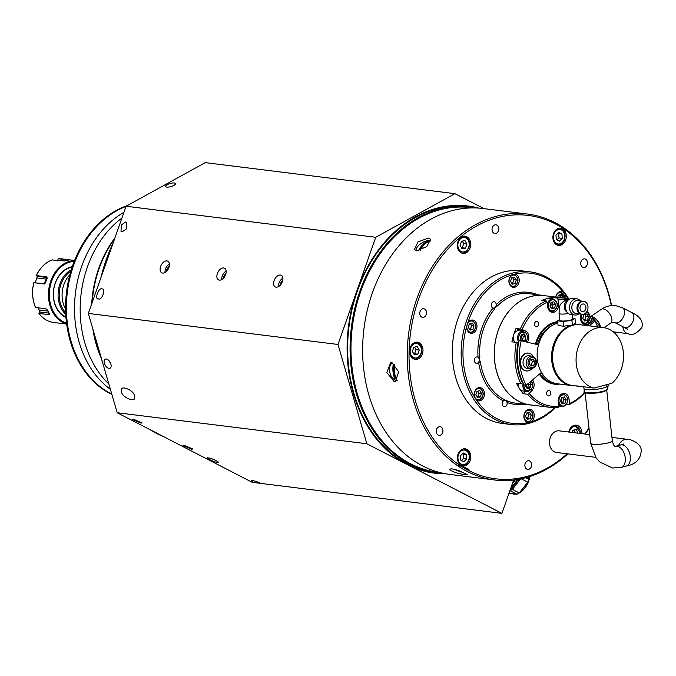 <?xml version="1.0" encoding="UTF-8"?>
<svg xmlns="http://www.w3.org/2000/svg" width="676" height="676" viewBox="0 0 676 676"><rect width="100%" height="100%" fill="white"/><g stroke="black" fill="none" stroke-linecap="round" stroke-linejoin="round"><path stroke-width="1.01" d="M69.856 274.743A24.682 19.021 97.1 0 0 63.865 284.647A24.682 19.021 97.1 0 0 65.597 309.067M70.845 271.228A24.682 19.021 97.1 0 0 60.967 284.292A24.682 19.021 97.1 0 0 65.69 312.718M71.318 269.682A25.646 19.765 97.1 0 0 59.944 283.895A25.646 19.765 97.1 0 0 65.766 314.332M46.796 279.12L36.969 277.937L37.053 276.247L45.647 277.312L46.745 276.83L47.202 278.132A32.051 24.708 -82.9 0 0 45.554 282.821L44.227 283.979L33.859 282.686A32.051 24.708 97.1 0 0 35.566 307.479L45.934 308.771L47.421 310.005A32.051 24.708 -82.9 0 0 49.661 313.926L49.356 314.754L48.106 313.013L39.512 311.949L38.988 313.461A32.051 24.708 97.1 0 0 46.982 320.407A32.051 24.708 97.1 0 0 53.514 322.444L66.679 324.074M39.512 311.949L39.183 310.005L47.971 311.095M37.797 307.757A28.4 21.885 97.1 0 0 39.183 310.005M35.236 282.855L45.03 283.675M36.969 277.937A28.4 21.885 97.1 0 0 35.372 282.492M47.126 276.999L36.377 275.546L37.053 276.247M52.204 259.964L64.702 260.936A32.051 24.708 -82.9 0 1 68.589 260.175L58.28 258.697L57.519 260.801M74.512 260.649A32.051 24.708 97.1 0 0 49.171 286.928A32.051 24.708 97.1 0 0 62.792 322.368A32.051 24.708 97.1 0 0 66.645 323.88M49.661 313.926L49.356 314.754L38.929 313.368M74.225 261.358A31.409 24.209 97.1 0 0 49.982 287.511A31.409 24.209 97.1 0 0 63.4 321.827A31.409 24.209 97.1 0 0 66.552 323.12M72.29 266.674A26.279 20.255 97.1 0 0 53.657 289.522A26.279 20.255 97.1 0 0 65.082 317.061A26.279 20.255 97.1 0 0 65.978 317.492M72.104 267.223A25.646 19.765 97.1 0 0 53.759 289.429A25.646 19.765 97.1 0 0 64.888 316.419A25.646 19.765 97.1 0 0 65.927 316.909M33.808 282.72L33.808 282.72A31.924 24.606 97.1 0 0 35.507 307.386M52.339 259.854A32.051 24.708 97.1 0 0 36.377 275.546L36.327 275.571A31.924 24.606 97.1 0 1 43.137 265.778M58.263 258.697L61.423 258.824A32.051 24.708 97.1 0 0 58.28 258.697L58.144 258.807M114.937 237.876A99.364 76.582 97.1 0 0 91.716 303.811M92.865 329.026A99.364 76.582 97.1 0 0 100.792 357.063M121.917 218.052A99.364 76.582 97.1 0 0 108.828 383.968A99.364 76.582 -82.9 0 1 121.917 218.052M110.382 389.3A99.364 76.582 -82.9 0 1 74.875 298.91A99.364 76.582 -82.9 0 1 123.953 212.281A99.364 76.582 -82.9 0 0 74.875 298.91A99.364 76.582 -82.9 0 0 110.382 389.3M111.76 394.057A99.364 76.582 -82.9 0 1 110.872 393.609A99.364 76.582 -82.9 0 1 66.814 297.372A99.364 76.582 -82.9 0 1 126.006 206.442A99.364 76.582 -82.9 0 0 66.814 297.372A99.364 76.582 -82.9 0 0 110.872 393.609A99.364 76.582 -82.9 0 0 111.76 394.057M127.265 205.597A99.364 76.582 97.1 0 0 66.121 295.911A99.364 76.582 97.1 0 0 110.061 393.508A99.364 76.582 97.1 0 0 111.861 394.395M208.757 458.024C203.459 456.799 214.52 462.494 216.92 462.223C222.218 463.449 211.166 457.753 208.757 458.024C203.459 456.799 214.52 462.494 216.92 462.223C222.218 463.449 211.166 457.753 208.757 458.024M163.685 436.696A134.625 103.758 -82.9 0 1 156.714 433.493A134.625 103.758 -82.9 0 1 149.979 429.632M166.803 187.1A5.129 1.597 163.8 0 1 165.612 186.475A5.129 1.597 163.8 0 1 168.594 184.033A5.129 1.597 163.8 0 1 174.264 182.993A5.129 1.597 163.8 0 1 175.456 183.619A5.129 1.597 163.8 0 1 172.473 186.061A5.129 1.597 163.8 0 1 166.803 187.1M166.904 260.919A6.54 4.005 -62.7 0 0 160.888 265.812A6.54 4.005 -62.7 0 0 161.767 272.808A6.54 4.005 -62.7 0 0 162.62 273.07A6.54 4.005 -62.7 0 0 168.637 268.178A6.54 4.005 -62.7 0 0 167.758 261.181A6.54 4.005 -62.7 0 0 166.904 260.919M223.655 267.975A6.54 4.005 -62.7 0 0 217.638 272.867A6.54 4.005 -62.7 0 0 218.517 279.864A6.54 4.005 -62.7 0 0 219.37 280.126A6.54 4.005 -62.7 0 0 225.387 275.233A6.54 4.005 -62.7 0 0 224.508 268.237A6.54 4.005 -62.7 0 0 223.655 267.975M280.396 275.031A6.54 4.005 -62.7 0 0 274.388 279.923A6.54 4.005 -62.7 0 0 275.267 286.92A6.54 4.005 -62.7 0 0 276.121 287.182A6.54 4.005 -62.7 0 0 282.137 282.289A6.54 4.005 -62.7 0 0 281.258 275.293A6.54 4.005 -62.7 0 0 280.396 275.031M98.527 298.885C94.065 300.161 98.772 286.793 102.008 289.024C106.47 287.748 101.763 301.116 98.527 298.885L98.493 298.885M191.629 449.194L182.968 445.535L184.176 445.349L192.846 449.008L191.629 449.194M445.78 473.8A134.625 103.758 -82.9 0 1 434.837 473.192A134.625 103.758 -82.9 0 1 407.4 464.649A134.625 103.758 -82.9 0 1 351.74 308.543A134.625 103.758 -82.9 0 1 468.045 206.003A134.625 103.758 -82.9 0 1 478.811 208.098M468.045 206.003L468.003 206.003A134.625 103.758 97.1 0 0 468.003 206.003A134.625 103.758 97.1 0 0 356.86 290.874A134.625 103.758 97.1 0 0 407.358 464.649A134.625 103.758 97.1 0 0 434.795 473.192A134.625 103.758 97.1 0 0 434.812 473.192L434.837 473.192M110.577 363.265L108.515 360.224M108.988 368.369A5.129 2.856 61.2 0 1 104.704 364.187A5.129 2.856 61.2 0 1 105.152 359.201A5.129 2.856 61.2 0 1 106.267 359.007A5.129 2.856 61.2 0 1 110.551 363.189A5.129 2.856 61.2 0 1 110.095 368.183A5.129 2.856 61.2 0 1 108.988 368.369M99.533 352.314L102.262 361.381L99.533 352.314M140.971 423.083L132.319 419.365L133.51 419.238L142.154 422.965L140.971 423.083M122.128 231.868L121.004 231.327L121.376 224.939L125.601 222.007L126.733 222.556L126.361 228.936L122.128 231.868M102.304 361.508L98.028 348.909A99.364 76.582 -82.9 0 1 93.761 332.119M92.215 302.417A99.364 76.582 -82.9 0 1 111.058 244.061L114.793 238.29M483.957 208.631L454.914 193.666L205.267 162.637L126.074 206.248L88.328 313.436L117.193 412.732L252.249 482.334L253.872 482.537C246.672 479.276 255.46 480.374 260.353 483.34L501.905 513.363L513.642 480.036M454.914 193.666L375.729 237.284L337.983 344.464L366.84 443.76L501.905 513.363M134.279 396.423C135.597 390.686 118.57 383.706 121.714 391.269C120.396 396.998 137.422 403.986 134.279 396.423C135.597 390.686 118.57 383.706 121.714 391.269C120.396 396.998 137.422 403.986 134.279 396.423M88.328 313.436L337.983 344.464M117.193 412.732L366.84 443.76M126.074 206.248L375.729 237.284M101.096 277.177A134.625 103.758 -82.9 0 1 113.078 243.166M461.142 247.255L462.384 247.408M260.353 483.34C255.46 480.374 246.672 479.276 253.872 482.537L260.353 483.34M282.889 278.149A6.456 3.955 -62.7 0 0 282.205 278.588A6.456 3.955 -62.7 0 0 278.537 286.59M282.788 280.126L280.101 283.861L280.329 285.111M167.479 270.206L166.609 269.749L166.828 271.008M169.389 264.037A6.456 3.955 -62.7 0 0 168.704 264.477A6.456 3.955 -62.7 0 0 165.037 272.479M166.609 269.749L168.983 266.04M226.139 271.093A6.456 3.955 -62.7 0 0 225.454 271.532A6.456 3.955 -62.7 0 0 221.787 279.534M226.046 273.07L223.35 276.805L223.579 278.064M510.49 488.985A15.193 9.312 -62.7 0 0 519.396 479.166M517.917 479.428A15.193 9.312 117.3 0 1 511.005 487.514M511.318 486.635A14.804 9.075 -62.7 0 0 517.25 479.537M528.691 476.893L528.784 479.233L525.827 477.712M521.213 478.811L527.745 482.174A16.925 10.377 -62.7 0 0 528.784 479.233M527.745 482.174L519.286 492.965L512.357 489.39L520.545 478.946M509.907 490.632L517.03 494.224A16.925 10.377 -62.7 0 0 519.286 492.965M510.101 490.649A16.925 10.377 -62.7 0 0 512.357 489.39M517.03 494.224L508.994 493.227M512.881 482.191A13.74 8.425 -62.7 0 0 514.512 479.935M515.273 479.833A14.297 8.763 117.3 0 1 512.357 483.686M514.275 479.96A13.435 8.239 117.3 0 1 513.076 481.65M439.975 472.541L437.828 472.279A133.341 102.769 -82.9 0 1 410.662 463.812A133.341 102.769 -82.9 0 1 355.525 309.194A133.341 102.769 -82.9 0 1 470.724 207.633L472.87 207.895M443.659 473.394A133.983 103.259 -82.9 0 1 437.347 472.862A133.983 103.259 -82.9 0 1 410.045 464.353A133.983 103.259 -82.9 0 1 354.647 308.991A133.983 103.259 -82.9 0 1 470.395 206.94A133.983 103.259 -82.9 0 1 476.648 207.971M437.347 472.862L434.913 472.558A133.983 103.259 -82.9 0 1 407.611 464.057A133.983 103.259 -82.9 0 1 352.213 308.695A133.983 103.259 -82.9 0 1 467.961 206.645L470.395 206.94M416.661 250.864L414.388 249.613L417.979 241.898L428.398 238.104L430.578 239.228L426.776 246.588L416.661 250.864M567.815 453.875A133.983 103.259 -82.9 0 1 494.502 479.968A133.983 103.259 -82.9 0 1 467.2 471.459A133.983 103.259 -82.9 0 1 411.802 316.098A133.983 103.259 -82.9 0 1 527.55 214.047A133.983 103.259 -82.9 0 1 554.852 222.548A133.983 103.259 -82.9 0 1 611.569 305.577M614.704 332A133.983 103.259 -82.9 0 1 614.737 333.116M608.662 384.171A133.983 103.259 -82.9 0 1 607.242 389.038M606.947 390.001A133.983 103.259 -82.9 0 1 606.769 390.559M589.041 428.466A133.983 103.259 -82.9 0 1 585.222 434.077M449.253 469.228L451.593 468.781L457.576 470.268L467.657 474.729L465.409 474.797C457.373 473.53 451.99 471.671 449.253 469.228L449.27 469.102M527.55 214.047L482.96 208.504A133.983 103.259 97.1 0 0 367.212 310.554A133.983 103.259 97.1 0 0 422.61 465.916A133.983 103.259 97.1 0 0 449.912 474.425L494.502 479.968M611.324 305.603A132.699 102.27 97.1 0 0 555.241 223.84A132.699 102.27 97.1 0 0 418.647 299.079A132.699 102.27 97.1 0 0 468.426 470.369A132.699 102.27 97.1 0 0 567.156 453.799M584.825 434.026A132.699 102.27 97.1 0 0 588.982 427.976M607.192 388.548A132.699 102.27 97.1 0 0 608.451 384.221M614.543 332.93A132.699 102.27 97.1 0 0 614.509 331.975M529.688 461.024A4.36 3.363 97.1 0 0 528.801 460.745A4.36 3.363 97.1 0 0 525.032 464.066A4.36 3.363 97.1 0 0 526.832 469.119A4.36 3.363 97.1 0 0 527.719 469.397A4.36 3.363 97.1 0 0 531.488 466.077A4.36 3.363 97.1 0 0 529.688 461.024M585.526 259.145A4.36 3.363 97.1 0 0 584.63 258.874A4.36 3.363 97.1 0 0 580.87 262.195A4.36 3.363 97.1 0 0 582.67 267.248A4.36 3.363 97.1 0 0 583.557 267.519A4.36 3.363 97.1 0 0 587.326 264.206A4.36 3.363 97.1 0 0 585.526 259.145M496.835 225.091A4.36 3.363 97.1 0 0 495.947 224.821A4.36 3.363 97.1 0 0 492.187 228.142A4.36 3.363 97.1 0 0 493.987 233.195A4.36 3.363 97.1 0 0 494.874 233.474A4.36 3.363 97.1 0 0 498.643 230.153A4.36 3.363 97.1 0 0 496.835 225.091M424.579 309.008A4.36 3.363 97.1 0 0 423.691 308.729A4.36 3.363 97.1 0 0 419.923 312.05A4.36 3.363 97.1 0 0 421.723 317.103A4.36 3.363 97.1 0 0 422.618 317.382A4.36 3.363 97.1 0 0 426.379 314.061A4.36 3.363 97.1 0 0 424.579 309.008M441.005 426.97A4.36 3.363 97.1 0 0 440.118 426.691A4.36 3.363 97.1 0 0 436.35 430.012A4.36 3.363 97.1 0 0 438.149 435.065A4.36 3.363 97.1 0 0 439.037 435.344A4.36 3.363 97.1 0 0 442.805 432.023A4.36 3.363 97.1 0 0 441.005 426.97M581.909 433.671A8.653 6.667 97.1 0 0 578.048 425.736A8.653 6.667 97.1 0 0 576.282 425.187A8.653 6.667 97.1 0 0 568.753 432.032M562.432 228.767A8.653 6.667 97.1 0 0 560.674 228.218A8.653 6.667 97.1 0 0 553.196 234.809A8.653 6.667 97.1 0 0 556.77 244.847A8.653 6.667 97.1 0 0 558.537 245.396A8.653 6.667 97.1 0 0 566.015 238.805A8.653 6.667 97.1 0 0 562.432 228.767M466.829 236.735A8.653 6.667 97.1 0 0 465.071 236.186A8.653 6.667 97.1 0 0 457.593 242.777A8.653 6.667 97.1 0 0 461.167 252.816A8.653 6.667 97.1 0 0 462.933 253.365A8.653 6.667 97.1 0 0 470.412 246.774A8.653 6.667 97.1 0 0 466.829 236.735M419.12 342.749A8.653 6.667 97.1 0 0 417.354 342.2A8.653 6.667 97.1 0 0 409.884 348.791A8.653 6.667 97.1 0 0 413.459 358.821A8.653 6.667 97.1 0 0 415.225 359.37A8.653 6.667 97.1 0 0 422.703 352.779A8.653 6.667 97.1 0 0 419.12 342.749M466.896 449.371A8.653 6.667 97.1 0 0 465.139 448.822A8.653 6.667 97.1 0 0 457.66 455.413A8.653 6.667 97.1 0 0 461.235 465.443A8.653 6.667 97.1 0 0 463.001 465.992A8.653 6.667 97.1 0 0 470.479 459.401A8.653 6.667 97.1 0 0 466.896 449.371M391.987 362.742L390.559 362.835L386.849 372.56L394.066 381.517L395.46 381.433L398.679 371.825L391.987 362.742M574.938 432.801A8.653 6.667 97.1 0 0 574.659 429.868M469.085 470.073A9.616 1.36 -163 0 0 458.463 465.434M574.262 425.331A8.332 6.422 -82.9 0 1 575.107 425.365L580.76 433.527M578.115 433.198L576.189 429.573L572.749 430.249L571.981 432.429M574.465 432.741A3.862 2.974 97.1 0 0 573.324 430.13M415.334 342.343A8.332 6.422 -82.9 0 1 416.179 342.377C420.971 343.923 422.661 347.675 421.258 353.632C418.613 358.035 416.239 359.801 414.126 358.914A8.332 6.422 -82.9 0 1 413.298 358.736M419.247 350.05L417.261 346.585L413.822 347.261L412.368 351.393L414.346 354.866L417.785 354.19L419.247 350.05L416.002 349.653L414.54 353.785L417.785 354.19M414.54 353.785L413.813 353.928M414.549 347.118L416.002 349.653M463.052 236.33A8.332 6.422 -82.9 0 1 463.897 236.363C468.679 237.91 470.369 241.662 468.967 247.619C466.322 252.03 463.947 253.787 461.835 252.9A8.332 6.422 -82.9 0 1 461.007 252.731M466.955 244.044L464.97 240.571L461.531 241.248L460.077 245.388L462.054 248.852L465.494 248.176L466.955 244.044L463.711 243.639L462.249 247.779L465.494 248.176M462.249 247.779L461.522 247.923M462.266 241.104L463.711 243.639M463.119 448.965A8.332 6.422 -82.9 0 1 463.964 448.999L465.798 449.565C472.676 452.624 469.321 466.863 461.902 465.536A8.332 6.422 -82.9 0 1 461.083 465.358M463.964 448.999A8.332 6.422 -82.9 0 1 465.663 449.523M466.71 458.962L466.406 454.568L463.28 452.954L460.457 455.734L460.753 460.128L463.888 461.742L466.71 458.962L463.466 458.556L463.17 454.162L466.406 454.568M463.17 454.162L462.435 453.79M463.466 458.556L461.488 460.5M558.655 228.361A8.332 6.422 -82.9 0 1 559.5 228.395L561.325 228.961C568.203 232.02 564.857 246.258 557.438 244.932A8.332 6.422 -82.9 0 1 556.61 244.763M559.5 228.395A8.332 6.422 -82.9 0 1 561.19 228.927M562.246 238.358L561.942 233.964L558.815 232.358L555.985 235.13L556.289 239.524L559.415 241.138L562.246 238.358L559.001 237.952L558.697 233.566L561.942 233.964M558.697 233.566L557.97 233.186M559.001 237.952L557.024 239.904M456.3 469.862A21.869 16.858 97.1 0 0 460.635 471.603A21.869 16.858 97.1 0 0 461.885 471.806M461.446 471.637A21.869 16.858 -82.9 0 1 459.114 470.783M430.798 241.129A8.974 4.191 -32.7 0 0 429.37 240.656A8.974 4.191 -32.7 0 0 420.413 243.926A8.974 4.191 -32.7 0 0 416.053 250.745M427.308 241.205A21.869 16.858 97.1 0 0 418.436 250.821L427.308 241.205A7.385 3.448 -32.7 0 1 428.094 241.239A7.385 3.448 -32.7 0 1 428.761 241.391A21.869 16.858 -82.9 0 0 420.185 250.407M392.773 362.919A8.974 5.467 -104.8 0 0 389.722 372.028A8.974 5.467 -104.8 0 0 396.187 380.309A8.974 5.467 -104.8 0 0 397.268 380.284M394.784 378.704A7.385 4.495 -104.8 0 0 395.528 378.89A7.385 4.495 -104.8 0 0 396.246 378.89A21.869 16.858 -82.9 0 1 394.666 364.651A7.385 4.495 -104.8 0 0 393.931 364.474A7.385 4.495 -104.8 0 0 393.212 364.465A21.869 16.858 97.1 0 0 394.784 378.704L393.212 364.465M531.209 421.748A6.667 5.138 97.1 0 0 534.167 414.582A6.667 5.138 97.1 0 0 529.874 409.284A6.667 5.138 97.1 0 0 528.328 409.394A6.667 5.138 97.1 0 0 523.883 416.264A6.667 5.138 97.1 0 0 528.226 422.517A6.667 5.138 97.1 0 0 528.277 422.517L531.209 421.748A75.644 58.305 97.1 0 0 554.658 407.687M555.334 407.679A76.929 59.285 -82.9 0 1 529.071 423.311A76.929 59.285 -82.9 0 1 511.267 424.553A76.929 59.285 -82.9 0 1 461.159 352.39A76.929 59.285 -82.9 0 1 512.433 273.121A76.929 59.285 -82.9 0 1 530.246 271.879A76.929 59.285 -82.9 0 1 568.837 299.02M514.858 274.11L511.918 274.887A6.667 5.138 97.1 0 0 508.96 282.053A6.667 5.138 97.1 0 0 513.253 287.351A6.667 5.138 97.1 0 0 514.799 287.241A6.667 5.138 97.1 0 0 519.244 280.371A6.667 5.138 97.1 0 0 514.901 274.118A6.667 5.138 97.1 0 0 514.858 274.11A75.644 58.305 97.1 0 1 563.378 292.133A6.667 5.138 97.1 0 0 561.595 291.457A6.667 5.138 97.1 0 0 560.058 291.567A6.667 5.138 97.1 0 0 555.731 297.068M568.178 298.851A75.644 58.305 97.1 0 0 565.406 294.744L563.378 292.133M476.327 399.905A6.667 5.138 97.1 0 0 478.49 400.86A6.667 5.138 97.1 0 0 480.036 400.75A6.667 5.138 97.1 0 0 484.481 393.88A6.667 5.138 97.1 0 0 480.137 387.627A6.667 5.138 97.1 0 0 478.591 387.737A6.667 5.138 97.1 0 0 474.501 397.057L476.327 399.905A75.644 58.305 97.1 0 0 528.277 422.517M466.685 326.474A6.667 5.138 97.1 0 0 471.003 333.276A6.667 5.138 97.1 0 0 472.549 333.167A6.667 5.138 97.1 0 0 476.986 326.297A6.667 5.138 97.1 0 0 472.651 320.044A6.667 5.138 97.1 0 0 471.104 320.154A6.667 5.138 97.1 0 0 467.792 322.849L466.685 326.474A75.644 58.305 97.1 0 0 474.501 397.057M511.267 424.553L502.344 423.446A76.929 59.285 -82.9 0 1 452.244 351.283A76.929 59.285 -82.9 0 1 503.519 272.014A76.929 59.285 -82.9 0 1 521.323 270.763L530.246 271.879M477.163 363.249A3.203 2.467 -82.9 0 1 476.419 363.299A3.203 2.467 -82.9 0 1 474.332 360.3A3.203 2.467 -82.9 0 1 476.47 356.996A3.203 2.467 -82.9 0 1 477.205 356.945A3.203 2.467 -82.9 0 1 478.059 357.258A3.203 2.467 -82.9 0 1 479.276 359.471L480.391 361.964L478.608 362.184A3.203 2.467 -82.9 0 1 477.163 363.249M532.206 405.127A55.128 42.487 -82.9 0 1 530.17 404.941A55.128 42.487 -82.9 0 1 494.257 353.218A55.128 42.487 -82.9 0 1 531.006 296.418A55.128 42.487 -82.9 0 1 543.766 295.522A55.128 42.487 -82.9 0 1 545.794 295.834M493.134 308.045A3.203 2.467 -82.9 0 1 491.249 304.944A3.203 2.467 -82.9 0 1 493.379 301.775A3.203 2.467 -82.9 0 1 494.122 301.724A3.203 2.467 -82.9 0 1 496.209 304.707A3.203 2.467 -82.9 0 1 495.255 307.293A3.203 2.467 -82.9 0 1 494.072 308.036A3.203 2.467 -82.9 0 1 493.328 308.087A3.203 2.467 -82.9 0 1 493.134 308.045A1.284 0.524 40.2 0 0 494.587 309.067A55.128 42.487 97.1 0 0 479.859 357.156L478.059 357.258A56.412 43.475 -82.9 0 1 493.134 308.045M480.391 361.964A55.128 42.487 97.1 0 0 504.634 399.778A1.284 0.786 -63.3 0 0 503.417 400.876A3.203 2.467 -82.9 0 1 504.304 400.403A3.203 2.467 -82.9 0 1 505.048 400.353A3.203 2.467 -82.9 0 1 505.58 400.505A3.203 2.467 -82.9 0 1 507.034 402.448A3.203 2.467 -82.9 0 1 504.997 406.665A3.203 2.467 -82.9 0 1 504.254 406.715A3.203 2.467 -82.9 0 1 502.209 404.307A3.203 2.467 -82.9 0 1 503.417 400.876A56.412 43.475 -82.9 0 1 478.608 362.184A3.203 2.467 -82.9 0 0 479.276 359.471L479.859 357.156M504.634 399.778L508.175 401.324A1.284 0.803 -69.7 0 0 507.034 402.448A56.412 43.475 -82.9 0 0 523.908 404.163M543.766 295.522L529.173 293.705A55.128 42.487 97.1 0 0 516.413 294.601A55.128 42.487 97.1 0 0 497.595 305.797A1.284 0.583 45.1 0 1 496.209 304.707A56.412 43.475 -82.9 0 1 515.467 293.249A56.412 43.475 -82.9 0 1 537.513 294.744M497.595 305.797L495.255 307.293L494.587 309.067M565.913 298.378A6.667 5.138 97.1 0 0 565.406 294.744M560.421 297.355A6.667 5.138 97.1 0 0 560.134 294.761M513.718 280.008A6.667 5.138 97.1 0 0 513.726 279.408M478.954 393.525A6.667 5.138 97.1 0 0 478.963 392.917M511.918 274.887A75.644 58.305 97.1 0 0 467.792 322.849M527.39 419.323A6.667 5.138 97.1 0 0 527.948 418.309M528.691 415.174A6.667 5.138 97.1 0 0 528.7 414.574M552.833 298.843L552.689 297.508L557.066 298.048A55.069 42.444 -82.9 0 1 564.35 298.141L543.757 295.581A55.069 42.444 97.1 0 0 531.015 296.477A55.069 42.444 97.1 0 0 494.308 353.218A55.069 42.444 97.1 0 0 530.178 404.873L550.771 407.434A55.069 42.444 -82.9 0 1 527.584 394.252L529.181 393.5A53.784 41.456 97.1 0 0 558.731 406.369L558.055 407.527A55.069 42.444 -82.9 0 1 550.771 407.434M552.689 297.508A55.069 42.444 97.1 0 0 547.966 298.302M564.35 298.141A55.069 42.444 -82.9 0 1 569.369 299.172M520.038 389.486A55.069 42.444 97.1 0 0 523.207 393.711L527.584 394.252M522.92 382.515L520.866 383.774L516.489 383.224A55.069 42.444 97.1 0 0 519.117 388.049M520.866 383.774A55.069 42.444 -82.9 0 1 516.278 342.386L518.019 342.884A53.784 41.456 97.1 0 0 522.463 383.013M513.346 335.93A55.069 42.444 97.1 0 0 511.901 341.836L516.278 342.386M521.221 330.927A7.056 5.433 97.1 0 0 520.224 330.327L515.991 328.485A55.069 42.444 97.1 0 0 513.904 334.113M515.991 328.485L520.368 329.035A55.069 42.444 -82.9 0 1 546.242 300.904L547.197 302.273A53.784 41.456 97.1 0 0 522.109 329.533L520.368 329.035M546.487 298.699A55.069 42.444 97.1 0 0 541.865 300.364L546.242 300.904M559.77 384.069A31.51 24.285 -82.9 0 1 539.363 374.141M535.426 344.084A31.51 24.285 -82.9 0 1 544.324 328.418A31.51 24.285 -82.9 0 1 554.962 322.131A31.51 24.285 -82.9 0 1 557.658 321.615M557.717 322.165A30.775 23.719 97.1 0 0 554.236 322.756A30.775 23.719 97.1 0 0 544.079 328.654M539.397 374.115A30.775 23.719 97.1 0 0 554.252 383.376M527.381 342.081A7.056 5.433 97.1 0 0 525.413 330.978L522.109 329.533M547.197 302.273L547.695 306.76A7.056 5.433 97.1 0 0 552.233 312.329A7.056 5.433 97.1 0 0 553.864 312.219A7.056 5.433 97.1 0 0 558.511 303.904L558.013 299.417L557.066 298.048M581.343 314.171A7.056 5.433 97.1 0 0 585.095 324.531A7.056 5.433 97.1 0 0 586.726 324.421A7.056 5.433 97.1 0 0 589.692 322.359L592.827 318.337L590.241 318.016M548.388 390.61A2.696 2.079 97.1 0 0 546.588 393.381A2.696 2.079 97.1 0 0 548.346 395.908A2.696 2.079 97.1 0 0 548.963 395.866A2.696 2.079 97.1 0 0 550.763 393.086A2.696 2.079 97.1 0 0 549.005 390.559A2.696 2.079 97.1 0 0 548.388 390.61M536.262 321.514A2.696 2.079 97.1 0 0 534.462 324.294A2.696 2.079 97.1 0 0 536.22 326.821A2.696 2.079 97.1 0 0 536.845 326.778A2.696 2.079 97.1 0 0 538.637 323.998A2.696 2.079 97.1 0 0 536.879 321.472A2.696 2.079 97.1 0 0 536.262 321.514M530.981 389.942L532.308 390.103A7.056 5.433 97.1 0 0 532.485 379.912M584.934 392.545A55.069 42.444 -82.9 0 1 568.871 404.67L569.547 403.513A53.784 41.456 97.1 0 0 584.613 392.274M566.623 404.392L568.871 404.67M569.547 403.513L569.048 399.026A7.056 5.433 97.1 0 0 564.511 393.449A7.056 5.433 97.1 0 0 558.232 401.874L558.731 406.369M561.41 398.071A4.107 3.16 -82.9 0 1 561.012 402.009M529.181 393.5L532.308 390.103M523.207 393.711L525.446 391.269M526.596 384.864A4.107 3.16 -82.9 0 1 526.004 386.773M518.019 342.884L518.593 343.138M521.137 335.271A4.107 3.16 -82.9 0 1 520.74 339.217M550.872 302.958A4.107 3.16 -82.9 0 1 550.475 306.896M566.91 299.814A53.784 41.456 97.1 0 0 558.013 299.417M592.827 318.337L593.815 320.973M528.412 409.369A6.414 4.943 -82.9 0 1 528.708 409.394C534.37 413.23 534.378 417.43 528.725 422.01L527.128 422.12A6.414 4.943 -82.9 0 1 526.832 422.069M528.607 422.018A6.414 4.943 -82.9 0 1 527.128 422.12M531.252 415.064L529.477 412.301L526.629 413.053L525.556 416.568L527.322 419.34L530.178 418.588L531.252 415.064L528.818 414.768L527.567 412.808M528.818 414.768L527.745 418.283L530.178 418.588M526.773 418.478A3.219 2.484 97.1 0 0 528.429 415.816A3.219 2.484 97.1 0 0 527.466 412.833M478.667 387.711A6.414 4.943 -82.9 0 1 478.971 387.737C484.633 391.573 484.633 395.773 478.98 400.353L477.383 400.462A6.414 4.943 -82.9 0 1 477.087 400.412M478.87 400.361A6.414 4.943 -82.9 0 1 477.383 400.462M477.822 391.15L479.081 393.111L481.515 393.407L479.74 390.644L476.893 391.396L475.811 394.911L477.586 397.682L480.433 396.93L477.07 396.871M481.515 393.407L480.433 396.93M479.081 393.111L478.008 396.626M477.036 396.82A3.219 2.484 97.1 0 0 478.692 394.159A3.219 2.484 97.1 0 0 477.729 391.176M471.18 320.128A6.414 4.943 -82.9 0 1 471.485 320.154C477.146 323.99 477.146 328.19 471.493 332.769L469.896 332.879A6.414 4.943 -82.9 0 1 469.6 332.829M471.383 332.778A6.414 4.943 -82.9 0 1 469.896 332.879M469.55 329.237A3.219 2.484 97.1 0 0 471.054 327.285A3.219 2.484 97.1 0 0 470.707 324.142A3.219 2.484 97.1 0 0 470.243 323.593M470.335 323.567L471.594 325.528L470.521 329.043L472.947 329.347L470.099 330.099L468.324 327.328L469.406 323.812L472.254 323.06L474.028 325.824L472.947 329.347M471.594 325.528L474.028 325.824M469.583 329.288L470.521 329.043M513.211 274.202A6.414 4.943 -82.9 0 1 513.735 274.228C519.396 278.064 519.396 282.264 513.752 286.844L512.154 286.954A6.414 4.943 -82.9 0 1 511.859 286.903M513.633 286.852A6.414 4.943 -82.9 0 1 512.154 286.954M512.594 277.642L513.845 279.602L516.278 279.898L514.504 277.135L511.656 277.887L510.574 281.402L512.349 284.173L515.205 283.421L511.833 283.362M516.278 279.898L515.205 283.421M513.845 279.602L512.771 283.117M511.8 283.312A3.219 2.484 97.1 0 0 513.456 280.65A3.219 2.484 97.1 0 0 512.492 277.667M560.134 291.542A6.414 4.943 -82.9 0 1 560.429 291.567L564.756 298.2M557.717 297.322L558.351 295.226L561.207 294.474L562.981 297.237L562.762 297.947M560.184 297.626A3.219 2.484 97.1 0 0 559.196 295.006M560.328 297.643L560.548 296.941L562.981 297.237M585.627 317.847A6.414 4.943 97.1 0 0 585.72 315.92M584.799 314.484L586.058 316.444L588.492 316.74L586.717 313.977L583.87 314.729L582.788 318.244L584.563 321.015L587.41 320.263L584.047 320.204M588.492 316.74L587.41 320.263M586.058 316.444L584.985 319.959M584.013 320.154A3.219 2.484 97.1 0 0 585.669 317.492A3.219 2.484 97.1 0 0 584.706 314.509M551.185 308.002L552.115 307.757A6.414 4.943 97.1 0 0 552.14 307.69M552.765 305.645A6.414 4.943 97.1 0 0 552.858 303.718M547.425 304.352A6.414 4.943 -82.9 0 1 551.599 298.978A6.414 4.943 -82.9 0 1 553.078 298.868L548.701 298.327A6.414 4.943 97.1 0 0 547.222 298.429A6.414 4.943 97.1 0 0 544.264 300.659M553.196 304.234L555.63 304.538L553.855 301.775L551.008 302.527L549.926 306.042L551.7 308.814L554.548 308.053L552.115 307.757L553.196 304.234L551.937 302.282M555.63 304.538L554.548 308.053M522.404 340.003A6.414 4.943 97.1 0 0 523.123 336.031M518.813 342.048A6.414 4.943 -82.9 0 1 517.9 335.702A6.414 4.943 -82.9 0 1 521.864 331.291A6.414 4.943 -82.9 0 1 523.351 331.189L518.974 330.649A6.414 4.943 97.1 0 0 517.486 330.75A6.414 4.943 97.1 0 0 513.388 335.71A6.414 4.943 97.1 0 0 515.061 342.233M522.21 334.595L523.461 336.555L525.894 336.859L524.12 334.096L521.272 334.848L520.19 338.363L521.669 340.662M521.45 340.324L524.821 340.374L522.725 340.924M521.416 340.273A3.219 2.484 97.1 0 0 522.92 338.313L522.387 340.07M525.894 336.859L524.821 340.374M562.136 403.775A6.414 4.943 97.1 0 0 562.677 402.803M563.302 400.758A6.414 4.943 97.1 0 0 563.395 398.832M566.167 399.66L564.392 396.888L561.545 397.64L560.463 401.164L562.238 403.927L565.085 403.175L566.167 399.66L563.733 399.355L562.474 397.395M563.733 399.355L562.652 402.871L565.085 403.175M526.714 387.88L527.652 387.635A6.414 4.943 97.1 0 0 527.677 387.568M528.302 385.514A6.414 4.943 97.1 0 0 528.395 383.588M518.619 383.495A6.414 4.943 97.1 0 0 522.658 390.922L527.035 391.472A6.414 4.943 -82.9 0 1 523.216 383.131M528.294 383.436L528.733 384.112L531.167 384.416L529.747 382.219M528.733 384.112L527.652 387.635L530.085 387.931L527.238 388.683L525.463 385.92L525.7 385.151M531.167 384.416L530.085 387.931M592.835 316.993A8.332 4.394 55.7 0 1 600.432 327.243M596.9 325.173A8.974 4.732 55.7 0 1 597.626 326.888A53.21 41.008 97.1 0 0 594.939 321.108L589.286 325.857M593.908 388.058A30.64 23.618 -82.9 0 1 576.096 358.322A30.64 23.618 -82.9 0 1 596.486 328.13A30.64 23.618 -82.9 0 1 603.575 327.632A30.64 23.618 -82.9 0 1 623.128 350.489A30.64 23.618 -82.9 0 1 611.814 383.334L593.908 388.058L576.484 385.895A30.64 23.618 97.1 0 0 578.588 386.283A30.64 23.618 97.1 0 0 580.726 386.418M578.588 386.283L572.504 385.523A30.64 23.618 -82.9 0 1 552.545 356.784A30.64 23.618 -82.9 0 1 572.969 325.207A30.64 23.618 -82.9 0 1 580.067 324.708L603.575 327.632M573.763 385.683A30.775 23.719 -82.9 0 1 571.6 385.54A30.775 23.719 -82.9 0 1 551.557 357.089A30.775 23.719 -82.9 0 1 571.431 325.148M571.6 385.54L557.168 383.748A30.775 23.719 -82.9 0 1 537.124 354.883A30.775 23.719 -82.9 0 1 557.641 323.179A30.775 23.719 -82.9 0 1 557.827 323.128M572.758 324.801A30.775 23.719 -82.9 0 1 579.188 324.472A30.775 23.719 -82.9 0 1 581.318 324.869M555.959 383.554A30.775 23.719 -82.9 0 1 554.734 383.444A30.775 23.719 -82.9 0 1 539.963 373.642M536.144 344.261A30.775 23.719 -82.9 0 1 555.207 322.875A30.775 23.719 -82.9 0 1 557.742 322.384M545.008 377.276A29.169 22.477 -82.9 0 1 541.045 372.73M537.352 344.566A29.169 22.477 -82.9 0 1 551.388 325.976M602.747 391.852A10.9 2.053 173.7 0 1 591.551 393.356A10.9 2.053 173.7 0 1 585.044 392.291M583.777 386.799L583.971 388.514A11.543 2.172 173.7 0 0 586.582 389.579A11.543 2.172 173.7 0 0 599.426 388.869A11.543 2.172 173.7 0 0 606.904 385.971A11.543 2.172 173.7 0 1 602.73 388.151A11.543 2.172 173.7 0 1 590.655 389.739A11.543 2.172 173.7 0 1 583.971 388.514L584.317 391.641C581.487 392.705 591.813 394.674 602.84 391.852C606.803 390.466 608.273 389.553 607.251 389.106A11.543 2.172 173.7 0 1 603.077 391.277A11.543 2.172 173.7 0 1 591.001 392.874A11.543 2.172 173.7 0 1 584.317 391.641M568.786 299.578L566.606 299.882C557.548 304.234 559.635 308.011 559.035 313.394L559.804 320.339A6.515 1.225 -6.3 0 0 563.573 321.032A6.515 1.225 -6.3 0 0 570.392 320.137A6.515 1.225 -6.3 0 0 572.749 318.903L572.285 314.686M578.783 313.85A8.137 6.278 -82.9 0 1 574.845 315.008L570.823 314.509A8.137 6.278 -82.9 0 1 565.584 308.07A8.137 6.278 -82.9 0 1 572.834 298.344L576.856 298.843A8.137 6.278 -82.9 0 1 580.388 300.93M574.845 315.008A8.137 6.278 -82.9 0 1 569.606 308.577A8.137 6.278 -82.9 0 1 576.856 298.843M581.394 314.171A6.515 5.019 -82.9 0 1 581.242 314.163L576.079 313.52A6.515 5.019 -82.9 0 1 571.879 308.374A6.515 5.019 -82.9 0 1 577.684 300.592L582.847 301.234A6.515 5.019 -82.9 0 1 582.999 301.251M581.242 314.163A6.515 5.019 -82.9 0 1 577.05 309.017A6.515 5.019 -82.9 0 1 582.847 301.234M563.184 321.531L571.896 320.323L574.989 318.413L575.504 323.111L572.411 325.012L563.708 326.221L558.089 325.519L557.565 320.83L563.184 321.531L563.708 326.221M571.896 320.323L572.411 325.012M574.989 318.413L572.665 318.126M559.711 319.511L557.565 320.83M577.963 309.126A6.515 5.019 -82.9 0 1 583.76 301.344A6.515 5.019 -82.9 0 1 587.951 306.49A6.515 5.019 -82.9 0 1 582.154 314.272A6.515 5.019 -82.9 0 1 577.963 309.126M581.85 314.222A6.515 5.019 -82.9 0 1 581.546 314.196A6.515 5.019 -82.9 0 1 577.355 309.05A6.515 5.019 -82.9 0 1 583.151 301.268A6.515 5.019 -82.9 0 1 583.456 301.319M585.906 307.031A3.845 2.966 -82.9 0 1 582.484 311.628A3.845 2.966 -82.9 0 1 580.008 308.586A3.845 2.966 -82.9 0 1 583.43 303.989A3.845 2.966 -82.9 0 1 585.906 307.031M538.493 344.853L519.202 340.307A53.21 41.008 97.1 0 0 524.153 384.965L526.182 385.219L541.442 372.4M521.23 340.552A53.21 41.008 97.1 0 0 526.182 385.219M523.072 363.392A6.414 4.943 -82.9 0 1 528.784 355.728L531.961 356.125A6.414 4.943 -82.9 0 0 526.258 363.789A6.414 4.943 -82.9 0 0 530.381 368.851L527.204 368.454A6.414 4.943 -82.9 0 1 523.072 363.392M531.75 368.809A8.974 6.921 -82.9 0 1 526.435 370.947A8.974 6.921 -82.9 0 1 520.664 363.857A8.974 6.921 -82.9 0 1 528.649 353.134A8.974 6.921 -82.9 0 1 533.279 356.505M526.224 370.913A8.974 6.921 -82.9 0 1 526.012 370.887A8.974 6.921 -82.9 0 1 520.233 363.798A8.974 6.921 -82.9 0 1 528.226 353.075A8.974 6.921 -82.9 0 1 528.438 353.109M530.212 359.835L529.139 363.342L530.913 366.096L533.753 365.344L534.826 361.837L533.051 359.083L530.212 359.835M530.39 365.285L531.319 365.04L532.392 361.542L531.142 359.59M532.392 361.542L534.826 361.837M531.319 365.04L533.753 365.344M594.939 321.108L592.911 320.855L587.258 325.604M595.75 457.348L556.568 452.481A10.9 8.399 -82.9 0 1 554.345 451.788A10.9 8.399 -82.9 0 1 549.841 439.155A10.9 8.399 -82.9 0 1 559.255 430.849L589.726 434.634M45.647 277.312A1.284 0.989 97.1 0 1 46.086 279.07A28.4 21.885 -82.9 0 0 44.481 283.624A1.284 0.989 -82.9 0 1 44.337 283.979M48.52 312.101A1.284 0.989 -82.9 0 1 48.106 313.013M516.025 494.097L512.062 493.607A15.193 9.312 -62.7 0 0 515.763 494.063M519.523 492.677A15.193 9.312 -62.7 0 0 528.395 481.185A15.193 9.312 -62.7 0 0 529.477 476.648M519.185 493.041L528.598 481.346L529.697 476.58A14.872 9.118 117.3 0 1 528.581 481.354A14.872 9.118 117.3 0 1 519.329 492.922M580.388 433.477A7.309 5.636 97.1 0 0 576.045 426.531A7.309 5.636 97.1 0 0 569.598 431.068A7.309 5.636 97.1 0 0 569.302 432.099M420.937 353.371A7.309 5.636 97.1 0 0 418.19 343.932A7.309 5.636 97.1 0 0 410.67 348.081A7.309 5.636 97.1 0 0 413.416 357.511A7.309 5.636 97.1 0 0 420.937 353.371M468.645 247.357A7.309 5.636 97.1 0 0 465.908 237.927A7.309 5.636 97.1 0 0 458.379 242.067A7.309 5.636 97.1 0 0 461.125 251.506A7.309 5.636 97.1 0 0 468.645 247.357M461.193 464.133A7.309 5.636 97.1 0 0 468.713 459.993A7.309 5.636 97.1 0 0 465.975 450.562A7.309 5.636 97.1 0 0 458.455 454.703A7.309 5.636 97.1 0 0 461.193 464.133M556.728 243.537A7.309 5.636 97.1 0 0 564.249 239.388A7.309 5.636 97.1 0 0 561.511 229.958A7.309 5.636 97.1 0 0 553.982 234.099A7.309 5.636 97.1 0 0 556.728 243.537M508.175 401.324A55.128 42.487 97.1 0 0 515.577 403.124L530.17 404.941M520.224 330.327L525.413 330.978M557.354 303.761L558.511 303.904M588.373 322.19L589.692 322.359M567.891 398.874L569.048 399.026M529.012 421.325A5.645 4.352 97.1 0 0 532.73 414.675A5.645 4.352 97.1 0 0 527.795 410.315A5.645 4.352 97.1 0 0 524.077 416.957A5.645 4.352 97.1 0 0 529.012 421.325M479.276 399.668A5.645 4.352 97.1 0 0 482.994 393.018A5.645 4.352 97.1 0 0 478.05 388.658A5.645 4.352 97.1 0 0 474.332 395.299A5.645 4.352 97.1 0 0 479.276 399.668M471.789 332.085A5.645 4.352 97.1 0 0 475.507 325.435A5.645 4.352 97.1 0 0 470.564 321.075A5.645 4.352 97.1 0 0 466.846 327.716A5.645 4.352 97.1 0 0 471.789 332.085M514.039 286.159A5.645 4.352 97.1 0 0 517.757 279.509A5.645 4.352 97.1 0 0 512.822 275.149A5.645 4.352 97.1 0 0 509.104 281.791A5.645 4.352 97.1 0 0 514.039 286.159M564.477 298.158A5.645 4.352 97.1 0 0 559.517 292.488A5.645 4.352 97.1 0 0 555.866 297.085M582.222 314.281A5.645 4.352 97.1 0 0 581.842 320.593A5.645 4.352 97.1 0 0 586.253 323.001A5.645 4.352 97.1 0 0 590.004 317.382A5.645 4.352 97.1 0 0 586.633 311.949M585.847 323.694A6.414 4.943 -82.9 0 1 584.36 323.796A6.414 4.943 -82.9 0 1 581.783 322.401M553.39 310.799A5.645 4.352 97.1 0 0 557.108 304.149A5.645 4.352 97.1 0 0 552.165 299.789A5.645 4.352 97.1 0 0 548.447 306.431A5.645 4.352 97.1 0 0 553.39 310.799M552.985 311.492A6.414 4.943 -82.9 0 1 551.498 311.594A6.414 4.943 -82.9 0 1 548.92 310.2M525.835 341.701A5.645 4.352 97.1 0 0 527.043 335.009A5.645 4.352 97.1 0 0 522.43 332.102A5.645 4.352 97.1 0 0 519.16 340.501M560.776 394.708A6.414 4.943 -82.9 0 1 562.136 394.091A6.414 4.943 -82.9 0 1 563.615 393.99C569.277 397.818 569.285 402.026 563.632 406.597L562.035 406.707A6.414 4.943 -82.9 0 1 558.427 403.673M563.928 405.913A5.645 4.352 97.1 0 0 567.646 399.271A5.645 4.352 97.1 0 0 562.702 394.902A5.645 4.352 97.1 0 0 558.984 401.552A5.645 4.352 97.1 0 0 563.928 405.913M563.522 406.606A6.414 4.943 -82.9 0 1 562.035 406.707L558.722 406.301M523.993 384.661A5.645 4.352 97.1 0 0 528.919 390.677A5.645 4.352 97.1 0 0 532.468 386.554A5.645 4.352 97.1 0 0 531.344 380.875M528.522 391.37A6.414 4.943 -82.9 0 1 527.035 391.472L528.632 391.362L531.674 380.605M590.275 316.478A8.974 4.732 55.7 0 1 591.145 316.486A8.974 4.732 55.7 0 1 600.364 327.235M559.035 313.394A6.515 1.225 -6.3 0 0 568.364 313.478M568.541 299.781A6.515 5.019 97.1 0 0 564.342 307.436A6.515 5.019 97.1 0 0 567.012 312.058M528.049 363.629A5.129 3.955 -82.9 0 1 531.429 357.587A5.129 3.955 -82.9 0 1 535.916 361.55A5.129 3.955 -82.9 0 1 532.536 367.592A5.129 3.955 -82.9 0 1 528.049 363.629M590.672 443.194L596.088 457.838L599.705 461.962L612.54 468.003L621.117 467.412A10.9 6.633 75.2 0 0 625.038 456.452A10.9 6.633 75.2 0 0 617.154 446.236A10.9 6.633 75.2 0 0 615.557 446.337L615.228 446.371C614.281 446.574 613.318 444.715 612.338 440.794A10.9 2.053 173.7 0 1 605.265 443.524A10.9 2.053 173.7 0 1 593.139 444.2A10.9 2.053 173.7 0 1 590.672 443.194L585.07 392.621M622.41 444.918L623.593 444.022L620.636 444.994A10.9 6.633 75.2 0 1 622.241 444.892A10.9 6.633 75.2 0 1 630.302 456.393A10.9 6.633 75.2 0 1 626.196 466.068L621.117 467.412M618.608 445.535A10.9 8.399 -82.9 0 1 627.353 439.315L611.957 437.406M622.883 326.728A8.332 6.422 97.1 0 0 626.584 333.158A8.332 6.422 97.1 0 0 628.283 333.69C632.018 335.803 636.522 333.775 641.803 327.615C643.569 321.531 640.231 316.512 631.781 312.565L622.427 307.741L615.718 305.662C610.546 305.096 605.747 306.312 601.319 309.312L590.959 316.376M626.297 327.691L627.396 329.339L624.151 327.378A8.332 5.112 -62.7 0 0 625.241 327.708A8.332 5.112 -62.7 0 0 633.235 320.627A8.332 5.112 -62.7 0 0 631.781 312.565M624.151 327.378L614.788 322.553A8.332 5.112 -62.7 0 0 615.887 322.891A8.332 5.112 -62.7 0 0 623.542 316.655A8.332 5.112 -62.7 0 0 622.427 307.741M614.788 322.553L613.664 322.199L610.715 323.086A8.332 4.394 -124.3 0 0 610.572 315.269A8.332 4.394 -124.3 0 0 603.288 308.915A8.332 4.394 -124.3 0 0 601.319 309.312M61.423 258.824L74.58 260.463M35.507 307.445C32.304 299.705 31.73 291.457 33.8 282.695M52.297 259.863C45.436 262.432 40.112 267.662 36.318 275.546M38.929 313.436C42.875 318.641 47.734 321.649 53.514 322.444M454.635 469.397A21.902 21.902 0 0 0 460.635 471.603M505.048 400.353L503.806 400.2M587.005 311.349L590.266 317.762L585.957 323.686L582.923 323.618M553.078 298.868C558.739 302.704 558.748 306.904 553.095 311.484L550.061 311.416M523.351 331.189L526.215 341.794M562.178 393.812L563.615 393.99M590.266 316.436L591.432 316.41L600.601 327.26M579.188 324.472L574.287 323.863M554.734 383.444L553.762 383.326M606.761 384.669L607.251 389.106M583.76 301.344L583.151 301.268M582.154 314.272L581.546 314.196M530.381 368.851C534.893 368.048 536.888 365.53 536.381 361.314C536.085 358.55 534.606 356.818 531.961 356.125M528.649 353.134L528.226 353.075M526.435 370.947L526.012 370.887M626.196 466.068C635.727 464.302 640.73 459.181 641.203 450.706C641.634 442.51 628.08 438.538 627.353 439.315M612.338 440.794L606.727 390.221M615.557 446.337L620.636 444.994M628.283 333.69L613.267 331.823M610.715 323.086L603.972 327.683"/></g></svg>
